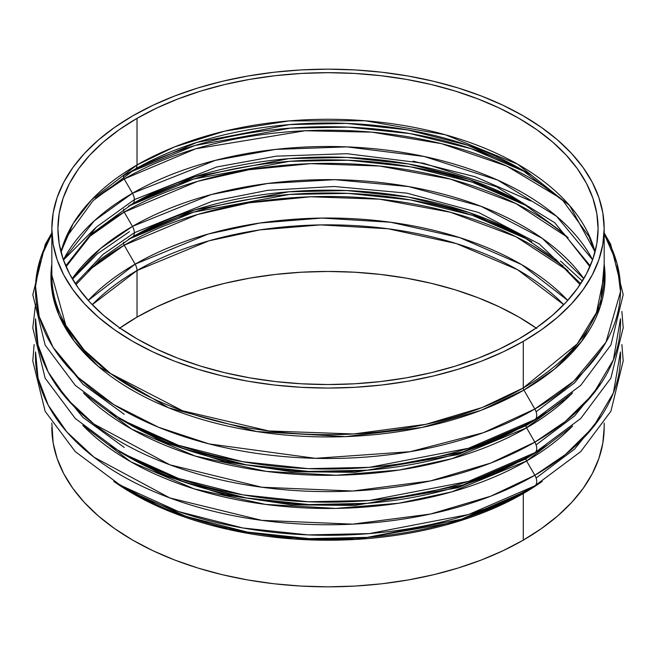 <?xml version="1.0" encoding="UTF-8"?>
<svg xmlns="http://www.w3.org/2000/svg" width="656" height="656" viewBox="0 0 656 656"><rect width="100%" height="100%" fill="white"/><g stroke="black" fill="none" stroke-linecap="round" stroke-linejoin="round"><path stroke-width="0.98" d="M526.588 427.843L451.959 458.692L399.209 470.04L336.298 475.264L266.238 471.369L195.176 456.059L131.553 429.065L83.394 392.854A280.842 162.147 180 0 0 526.588 427.843A3.042 1.755 60 0 1 525.956 425.728A3.042 1.755 -120 0 0 526.588 427.843L534.845 442.152L490.762 463.062L430.369 480.938L352.641 491.016L261.826 487.236L169.863 464.809L94.021 424.096L66.896 398.873L48.241 372.075L38.032 345.007L35.555 318.791A292.527 168.887 0 0 0 212.913 477.994A292.527 168.887 0 0 0 534.845 442.152L526.588 427.843L572.606 392.854A280.842 162.147 180 0 1 526.588 427.843M51.832 232.929L45.231 244.499L32.8 294.774L45.141 345.064L75.317 385.408L121.147 419.561L178.432 445.285L242.827 461.709L308.164 468.638L369.369 467.334L468.655 448.22L534.845 419.561A292.527 168.887 180 0 1 121.147 419.561A292.527 168.887 180 0 1 119.335 418.503L129.412 424.325A280.842 162.147 0 0 0 526.588 424.334A3.042 1.755 -120 0 0 525.956 425.728L458.093 454.551L354.814 472.32L291.477 471.68L225.098 461.75L161.917 441.554L108.896 412.05L161.917 441.554L225.098 461.75L291.477 471.68L354.814 472.32L458.093 454.551L525.956 425.728L547.104 412.05L525.956 425.728A3.042 1.755 60 0 1 526.588 424.334L526.588 424.325A280.842 162.147 0 0 0 526.596 424.325L526.604 424.317A280.842 162.147 0 0 1 526.588 424.334L534.845 419.561A9.127 5.273 -120 0 0 534.845 409.024L483.3 432.722L410.18 451.681L315.38 458.331L209.125 443.915L158.432 427.22L113.816 404.629L78.13 377.413L53.12 347.368L39.196 316.454L35.531 286.418L40.451 258.571L51.972 233.692M119.335 484.768L178.432 511.541L242.827 527.973L308.164 534.902L369.369 533.59L468.655 514.484L534.845 485.825A9.127 5.273 -120 0 0 534.845 475.28L526.588 460.979A280.842 162.147 180 0 0 572.606 425.99L526.588 460.979A3.042 1.755 60 0 1 525.956 458.856L458.093 487.687L354.814 505.448L291.477 504.817L225.098 494.878L161.917 474.682L108.896 445.178L161.917 474.682L225.098 494.878L291.477 504.817L354.814 505.448L458.093 487.687L525.956 458.856A3.042 1.755 -120 0 0 526.588 460.979L451.754 491.877L398.84 503.226L335.733 508.408L265.475 504.398L194.307 488.917L130.708 461.717L82.746 425.318M132.455 193.266A9.127 5.273 60 0 1 134.349 199.629L216.677 166.968L276.201 156.169L346.975 153.701L423.637 163.27L496.584 186.829L554.73 222.745L590.252 265.885L554.73 222.745L496.584 186.829L423.637 163.27L346.975 153.701L276.201 156.169L216.677 166.968L134.349 199.629A9.127 5.273 -120 0 0 132.455 193.266L94.251 220.851L63.378 259.801A276.545 159.662 0 0 1 132.455 193.266L124.197 178.965A3.042 1.755 60 0 1 123.656 176.185A3.042 1.755 -120 0 0 124.197 178.965A288.222 166.403 180 0 1 560.47 198.26L506.883 166.157L441.554 143.68L371.952 132.168L305.056 130.749L195.709 148.789L124.197 178.965L132.455 193.266L215.48 160.318L275.495 149.404L346.86 146.878L424.178 156.472L497.814 180.154L556.6 216.316L592.622 259.801A276.545 159.662 0 0 0 132.455 193.266M132.455 226.394A9.127 5.273 60 0 1 134.349 232.757L212.109 201.302L267.755 190.322L334.06 186.484L406.933 193.159L478.585 212.495L539.216 243.917L580.716 283.63L539.216 243.917L478.585 212.495L406.933 193.159L334.06 186.484L267.755 190.322L212.109 201.302L134.349 232.757A9.127 5.273 -120 0 0 132.455 226.394L100.335 248.657L72.193 278.636A276.545 159.662 0 0 1 132.455 226.394L124.197 212.093A3.042 1.755 60 0 1 123.746 209.075A3.042 1.755 -120 0 0 124.197 212.093A288.222 166.403 180 0 1 568.17 237.759L516.026 203.639L450.533 179.137L379.545 166.034L310.665 163.656L249.214 169.691L197.677 181.335L124.197 212.093L132.455 226.394L211.24 194.561L267.648 183.483L334.855 179.687L408.663 186.575L481.11 206.337L542.217 238.325L583.807 278.636A276.545 159.662 0 0 0 132.455 226.394M75.284 283.63L102.935 254.479L134.349 232.757L102.935 254.479L75.284 283.63M65.748 265.885L96.366 227.074L134.349 199.629L96.366 227.074L65.748 265.885M525.956 458.856L547.104 445.178L525.956 458.856A3.042 1.755 60 0 1 526.588 457.462L534.845 452.689A9.127 5.273 -120 0 0 534.845 442.152A292.527 168.887 0 0 0 620.445 318.791L613.409 359.75L593.098 394.125L565.439 421.373L534.845 442.152A9.127 5.273 60 0 1 534.845 452.689A292.527 168.887 180 0 1 121.147 452.689L178.432 478.413L242.827 494.837L308.164 501.766L369.369 500.462L468.655 481.356L534.845 452.689A292.527 168.887 180 0 1 534.845 452.689L526.588 457.462A280.842 162.147 0 0 0 526.596 457.462A3.042 1.755 -120 0 0 525.956 458.856M119.335 451.631L121.147 452.689A292.527 168.887 180 0 1 119.335 451.631M83.394 425.99A280.842 162.147 180 0 0 526.588 460.979L534.845 475.28L490.762 496.19L430.369 514.066L352.641 524.144L261.826 520.372L169.863 497.945L94.021 457.224L66.896 432.001L48.241 405.203L38.032 378.135L35.555 351.928A292.527 168.887 0 0 0 212.913 511.131A292.527 168.887 0 0 0 534.845 475.28A292.527 168.887 0 0 0 620.445 351.928L613.409 392.887L593.098 427.253L565.439 454.51L534.845 475.28A9.127 5.273 60 0 1 534.845 485.825A292.527 168.887 180 0 1 121.147 485.825L75.317 451.664L45.141 411.32L32.8 361.038L34.12 344.564M523.914 390.082A3.042 1.755 60 0 1 523.283 387.958L577.206 343.933L596.476 312.584L604.176 275.217A276.176 159.449 0 0 1 523.283 387.958L523.283 341.358A276.176 159.449 180 0 1 222.31 375.921A276.176 159.449 180 0 1 51.832 228.608A276.176 159.449 180 0 1 132.717 115.866L152.799 105.354L174.57 96.03L197.817 87.986L222.31 81.303L247.829 76.03L274.118 72.226L300.932 69.93L328 69.159L355.068 69.93L381.882 72.226L408.171 76.03L433.69 81.303L458.183 87.986L481.43 96.03L503.201 105.354L523.283 115.866L541.487 127.461L557.625 140.023L571.565 153.447L583.151 167.592L592.278 182.327L598.862 197.505L602.839 212.979L604.176 228.608L602.839 244.237L598.862 259.719L592.278 274.897L583.151 289.624L571.565 303.769L557.625 317.192L541.487 329.763L523.283 341.358L503.201 351.862L481.43 361.185L458.183 369.23L433.69 375.921L408.171 381.185L381.882 384.99L355.068 387.286L328 388.057L300.932 387.286L274.118 384.99L247.829 381.185L222.31 375.921L197.817 369.23L174.57 361.185L152.799 351.862L132.717 341.358L114.513 329.763L98.375 317.192L84.435 303.769L72.849 289.624L63.722 274.897L57.138 259.719L53.161 244.237L51.832 228.608L53.161 212.979L57.138 197.505L63.722 182.327L72.849 167.592L84.435 153.447L98.375 140.023L114.513 127.461L132.717 115.866A276.176 159.449 180 0 1 433.69 81.303A276.176 159.449 180 0 1 604.176 228.608A276.176 159.449 180 0 1 523.283 341.358L523.283 387.958A3.042 1.755 -120 0 0 523.914 390.082A277.062 159.957 180 0 1 211.79 422.185A277.062 159.957 180 0 1 51.832 264.155L51.726 289.034L58.925 315.11L74.333 341.309L98.228 366.36L168.518 407.778L256.808 431.566L345.499 436.617L421.808 427.491L480.979 410.344L523.914 390.082L534.845 409.024L523.914 390.082L554.418 369.164L581.618 341.382L600.437 306.081L604.176 264.155A277.062 159.957 180 0 1 523.914 390.082M523.283 493.525A3.042 1.755 60 0 1 523.914 492.139L534.845 485.825A292.527 168.887 180 0 1 534.845 485.825L523.914 492.139A277.062 159.957 0 0 0 523.914 492.131A277.062 159.957 0 0 0 523.923 492.131L523.914 492.131A3.042 1.755 -120 0 0 523.283 493.525A276.176 159.449 180 0 1 113.734 481.381L166.263 510.032L228.493 529.523L293.634 538.994L355.675 539.429L456.765 521.84L523.283 493.525L523.283 540.134L523.283 493.525L542.266 481.381A276.176 159.449 180 0 1 523.283 493.525M51.832 275.217A276.176 159.449 0 0 0 222.31 422.53A276.176 159.449 0 0 0 523.283 387.958L482.127 407.524L425.892 424.309L353.584 433.977L268.927 430.976L182.663 410.795L110.544 373.51L84.255 350.181L65.772 325.245L51.832 275.217L51.832 228.608M51.832 233.921A292.527 168.887 0 0 0 172.446 432.632A292.527 168.887 0 0 0 534.845 409.024A292.527 168.887 0 0 0 604.176 233.921L616.935 263.204L620.502 291.674L606.013 342.137L573.836 381.128L534.845 409.024A9.127 5.273 60 0 1 534.845 419.561A292.527 168.887 180 0 1 534.845 419.561L526.588 424.334L463.038 451.845L367.713 470.196L308.951 471.451L246.23 464.792L184.402 449.024L129.412 424.325M35.555 304.072L32.8 327.902L45.141 378.192L75.317 418.536L121.147 452.689L129.412 457.462A280.842 162.147 0 0 0 526.588 457.462L526.604 457.453M132.086 492.131A277.062 159.957 0 0 0 523.914 492.139L461.217 519.281L367.18 537.379L309.214 538.617L247.328 532.057L186.337 516.493L132.086 492.131L121.147 485.825M51.832 427.392A276.176 159.449 0 0 0 222.31 574.697A276.176 159.449 0 0 0 523.283 540.134L503.201 550.646L481.43 559.97L458.183 568.014L433.69 574.697L408.171 579.97L381.882 583.774L355.068 586.07L328 586.841L300.932 586.07L274.118 583.774L247.829 579.97L222.31 574.697L197.817 568.014L174.57 559.97L152.799 550.646L132.717 540.134L114.513 528.539L98.375 515.977L84.435 502.553L72.849 488.408L63.722 473.673L57.138 458.495L53.161 443.021L51.832 423.071M129.822 172.29L194.906 145.509L290.272 128.141L348.336 127.125L410.107 133.603L471.172 148.691L526.178 172.29A288.222 166.403 0 0 0 129.822 172.29M128.412 206.189L193.545 179.055L289.534 161.327L348.147 160.244L410.566 166.813L472.222 182.171L527.588 206.189A288.222 166.403 0 0 0 128.412 206.189M124.197 245.221A3.042 1.755 60 0 1 123.746 242.203A3.042 1.755 -120 0 0 124.197 245.221A288.222 166.403 180 0 1 568.17 270.895L516.026 236.767L450.533 212.273L379.545 199.17L310.665 196.784L249.214 202.819L197.677 214.463L124.197 245.221L135.128 264.163L88.257 300.415A272.757 157.473 0 0 1 135.128 264.163L124.197 245.221L87.83 270.895A288.222 166.403 180 0 1 124.197 245.221M128.412 239.325L193.545 212.183L289.534 194.455L348.147 193.381L410.566 199.941L472.222 215.299L527.588 239.325A288.222 166.403 0 0 0 128.412 239.325M132.619 170.601L135.128 169.133A9.127 5.273 -120 0 0 137.022 164.959L91.61 199.793L73.128 223.614L60.951 251.912A270.083 155.931 0 0 1 137.022 164.959L137.022 118.351A270.083 155.931 180 0 1 431.361 84.542A270.083 155.931 180 0 1 598.083 228.608A270.083 155.931 180 0 1 518.978 338.873L536.78 327.533L552.565 315.241L566.194 302.113L577.526 288.279L586.456 273.872L592.893 259.03L596.788 243.893L598.083 228.608L596.788 213.323L592.893 198.186L586.456 183.344L577.526 168.936L566.194 155.103L552.565 141.975L536.78 129.683L518.978 118.351L499.339 108.068L478.052 98.958L455.321 91.086L431.361 84.542L406.4 79.392L380.693 75.67L354.47 73.431L328 72.677L301.53 73.431L275.307 75.67L249.6 79.392L224.639 84.542L200.679 91.086L177.948 98.958L156.661 108.068L137.022 118.351L119.22 129.683L103.435 141.975L89.806 155.103L78.474 168.936L69.544 183.344L63.107 198.186L59.212 213.323L57.917 228.608L59.212 243.893L63.107 259.03L69.544 273.872L78.474 288.279L89.806 302.113L103.435 315.241L119.22 327.533L137.022 338.873L156.661 349.148L177.948 358.258L200.679 366.13L224.639 372.674L249.6 377.823L275.307 381.546L301.53 383.793L328 384.539L354.47 383.793L380.693 381.546L406.4 377.823L431.361 372.674L455.321 366.13L478.052 358.258L499.339 349.148L518.978 338.873A270.083 155.931 180 0 1 224.639 372.674A270.083 155.931 180 0 1 57.917 228.608A270.083 155.931 180 0 1 137.022 118.351L137.022 164.959A9.127 5.273 60 0 1 135.128 169.133A272.757 157.473 180 0 1 520.872 169.133L523.365 170.593M129.822 205.353L132.455 203.811A9.127 5.273 -120 0 0 134.349 199.629A9.127 5.273 60 0 1 132.455 203.811A276.545 159.662 180 0 1 523.545 203.811L526.071 205.287M75.965 284.655L100.155 259.432L132.455 236.939A276.545 159.662 180 0 0 129.822 238.481L132.455 236.939A9.127 5.273 -120 0 0 134.349 232.757A9.127 5.273 60 0 1 132.455 236.939A276.545 159.662 180 0 1 523.545 236.939A276.545 159.662 180 0 1 526.071 238.415L531.803 241.711M92.25 304.696L137.022 270.526A9.127 5.273 -120 0 0 135.128 264.163A9.127 5.273 60 0 1 137.022 270.526A270.083 155.931 180 0 1 563.75 304.696L517.584 269.723L456.42 243.606L387.999 228.747L320.472 224.91L259.809 229.903L208.952 240.818L137.022 270.526L137.022 317.127L137.022 270.526A270.083 155.931 180 0 0 92.25 304.696M595.049 251.912A270.083 155.931 0 0 0 412.37 127.084A270.083 155.931 0 0 0 137.022 164.959L174.447 146.936L224.778 131.118L289.083 120.909L365.113 120.761L445.391 134.783L517.682 164.213L569.679 205.607L595.049 251.912M124.197 175.447L135.128 169.133L124.197 175.447M567.743 300.415A272.757 157.473 0 0 0 135.128 264.163L208.296 234.012L260.096 222.991L321.875 218.079L390.566 222.236L459.954 237.693L521.643 264.606L567.743 300.415M536.108 328A270.083 155.931 0 0 0 137.022 317.127L119.22 328.467M604.176 427.392L602.839 443.021L598.862 458.495L592.278 473.673L583.151 488.408L571.565 502.553L557.625 515.977L541.487 528.539L523.283 540.134A276.176 159.449 0 0 0 604.176 427.392L604.176 423.071M536.78 328.467L518.978 317.127L499.339 306.852L478.052 297.742L455.321 289.87L431.361 283.326L406.4 278.177L380.693 274.454L354.47 272.207L328 271.461L301.53 272.207L275.307 274.454L249.6 278.177L224.639 283.326L200.679 289.87L177.948 297.742L156.661 306.852L137.022 317.127A270.083 155.931 0 0 0 119.892 328M87.83 237.759A288.222 166.403 180 0 1 124.197 212.093L87.83 237.759M66.1 266.705L92.398 233.249L132.455 203.811L195.029 176.718L288.894 158.654L346.753 157.415L408.524 163.967L469.393 179.498L523.545 203.811L531.803 208.583M95.53 198.26A288.222 166.403 180 0 1 124.197 178.965L95.53 198.26M61.057 252.314L66.879 236.693L93.013 200.711L135.128 169.133L196.849 142.409L289.427 124.591L346.499 123.377L407.417 129.831L467.466 145.156L520.872 169.133L531.803 175.447M132.455 236.939L195.029 209.846L288.894 191.782L346.753 190.543L408.524 197.095L469.393 212.626L523.545 236.939L555.845 259.432L580.035 284.655M563.709 400.209L525.054 428.721M536.575 451.689A292.527 168.887 180 0 1 534.853 452.689L526.588 457.462L463.038 484.981L367.713 503.324L308.951 504.579L246.23 497.929L184.402 482.152L129.412 457.462M536.575 418.561A292.527 168.887 180 0 1 534.853 419.561L526.588 424.325M563.11 265.91L533.32 246.107M413.042 161.138L475.001 176.718L530.63 200.925M129.412 231.675L97.178 253.979L72.504 279.161M601.552 349.427L574.664 382.751L536.091 411.763M601.552 382.563L574.664 415.879L536.091 444.891M560.552 261.055L582.364 281.03M601.552 415.691L574.664 449.016L536.091 478.027M589.9 266.705L563.602 233.249L523.545 203.811M520.872 169.133L562.971 200.687L589.096 236.644L594.943 252.314M95.448 227.927L63.452 260.014M54.448 382.563L82.943 417.396L124.197 447.417M54.448 349.427L82.943 384.268L124.197 414.289M621.88 344.564L623.2 360.915L610.916 411.222L580.724 451.623L534.845 485.825L523.914 492.131M604.176 228.608L604.176 275.217M534.845 452.689L580.724 418.495L610.916 378.086L623.2 327.787L621.88 311.436M534.845 419.561L580.724 385.359L610.916 344.958L623.2 294.659L610.695 244.352L604.176 232.929"/></g></svg>
